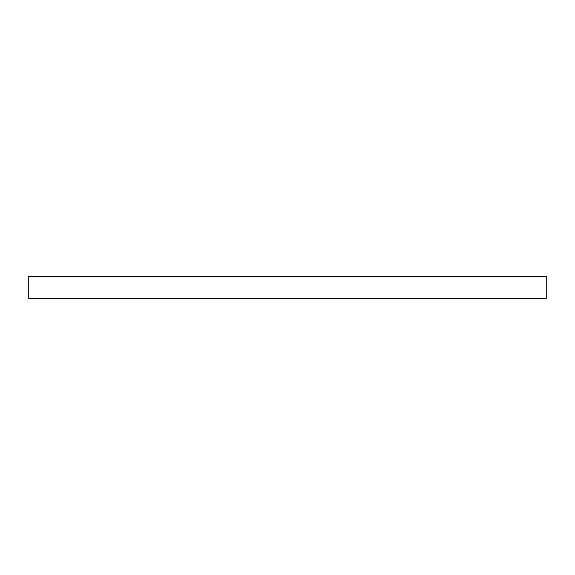<?xml version="1.0" encoding="UTF-8"?>
<svg xmlns="http://www.w3.org/2000/svg" width="575" height="575" viewBox="0 0 575 575"><rect width="100%" height="100%" fill="white"/><g stroke="black" fill="none" stroke-linecap="round" stroke-linejoin="round"><path stroke-width="0.86" d="M546.25 298.727L28.75 298.727L28.75 276.273L546.25 276.273L546.25 298.727"/></g></svg>
